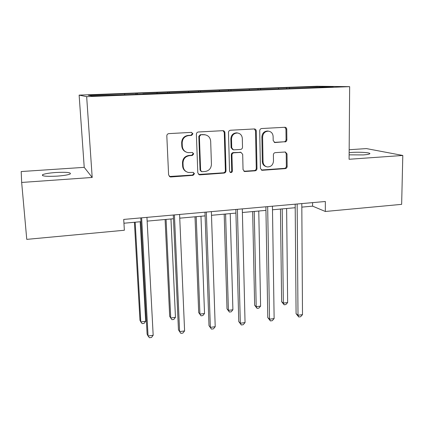 <?xml version="1.0" encoding="UTF-8"?>
<svg xmlns="http://www.w3.org/2000/svg" width="424" height="424" viewBox="0 0 424 424"><rect width="100%" height="100%" fill="white"/><g stroke="black" fill="none" stroke-linecap="round" stroke-linejoin="round"><path stroke-width="0.64" d="M192.947 133.82L191.42 132.378L168.863 133.613C167.57 133.82 166.886 134.588 166.817 135.929L168.604 174.974L170.257 176.93L170.819 176.967L193.074 175.34L194.468 173.75L193.307 172.388L188.479 172.489C185.277 171.688 183.491 169.595 183.136 166.213L183.004 162.996C183.237 158.804 185.383 156.366 189.433 155.682L192.305 155.497L193.71 153.901L192.47 152.502L188.039 152.629C184.62 151.914 182.712 149.762 182.304 146.179L182.172 142.925C182.41 138.685 184.567 136.237 188.643 135.585L191.537 135.42L192.947 133.82M186.173 152.084C183.513 150.976 182.055 148.941 181.79 145.978L181.657 142.734C181.896 138.51 184.043 136.067 188.108 135.42L190.991 135.256L192.401 133.661L191.606 132.378M169.356 176.501L192.533 175.059L193.922 173.469L193.408 172.409M186.369 171.704C184.08 170.522 182.829 168.604 182.622 165.954L182.49 162.747C182.723 158.565 184.864 156.138 188.903 155.46L191.765 155.274L193.164 153.684L192.523 152.508M349.122 154.845L363.251 154.924C366.744 154.67 368.875 154.315 369.643 153.854C371.747 152.693 359.971 151.824 351.459 152.454L349.138 152.656M55.73 172.504C49.094 173.003 44.716 173.734 42.585 174.699C41.42 176.177 46.317 176.649 57.272 176.124C63.939 175.61 68.269 174.879 70.262 173.935C71.301 172.462 66.457 171.985 55.73 172.504M284.96 141.961C286.131 141.759 286.767 141.028 286.868 139.766L286.757 129.251C286.656 128.09 286.073 127.428 285.002 127.269L261.666 128.53C260.469 128.726 259.822 129.468 259.721 130.756L260.416 168.365L262.006 170.268L262.414 170.284L285.257 168.619C286.417 168.413 287.048 167.687 287.149 166.436L287.016 153.928L285.379 151.999L275.303 152.635C274.127 152.836 273.485 153.567 273.39 154.834L273.48 161.083C273.051 164.973 271 166.923 267.332 166.929C264.719 166.356 263.288 164.65 263.044 161.809L262.61 137.079C262.965 133.332 264.894 131.355 268.403 131.154C271.27 131.61 272.844 133.38 273.12 136.464L273.183 140.593L274.885 142.554L284.165 141.78C285.331 141.584 285.962 140.858 286.067 139.597L285.951 129.108L284.78 127.269M349.09 159.27L402.8 155.465L401.645 204.352L325.335 211.481L325.346 201.495L123.713 219.425L124.359 230.253L26.76 239.369L21.661 182.453L92.194 177.46L86.66 96.651L349.652 86.655L349.09 159.27M224.911 132.691C224.789 131.52 224.169 130.841 223.056 130.661L198.39 131.997C197.128 132.198 196.455 132.961 196.376 134.281L197.807 172.87L199.45 174.815L199.953 174.842L224.047 173.082C225.266 172.87 225.918 172.123 226.003 170.84L224.911 132.691L224.275 132.537L223.029 130.661M230.46 130.242L254.442 128.944C255.534 129.113 256.138 129.781 256.25 130.947L256.981 168.609C256.891 169.87 256.244 170.612 255.057 170.824L244.648 171.529L243.042 169.616L242.682 154.352L240.975 152.391L233.9 152.815C232.681 153.022 232.023 153.769 231.939 155.057L232.363 171.01C232.251 172.065 231.695 172.579 230.683 172.563L229.548 171.217L228.483 132.495C228.568 131.191 229.225 130.438 230.46 130.242M86.66 96.651L79.129 95.119L316.966 86.258L349.652 86.655M286.656 88.515L286.645 87.683L123.479 93.784L88.34 95.262L91.764 95.877L142.83 94.133M286.645 87.683L320.051 86.586L333.232 86.761L304.443 88.017L142.851 93.948M278.61 88.823L278.356 88.144M260.76 89.57L260.49 88.817M249.418 89.925L249.185 89.241M231.133 90.794L230.857 89.925M219.468 91.054L219.256 90.36M200.7 91.944L200.451 91.065M188.733 92.215L188.542 91.51M169.462 93.126L169.24 92.236M157.182 93.407L157.013 92.692M137.387 94.34L137.191 93.434M124.783 94.632L124.635 93.905M92.194 177.46L84.228 167.353L21.2 171.54L21.661 182.453M402.8 155.465L366.421 148.586L349.164 149.736M84.228 167.353L79.129 95.119M301.824 207.124L312.61 206.149L325.335 211.481M123.941 223.225L140.959 221.683M147.144 221.127L173.464 218.742M179.749 218.174L205.11 215.88M211.491 215.302L235.929 213.092M242.396 212.504L265.949 210.373M272.494 209.779L295.21 207.723M319.733 87.27L320.051 86.586M289.64 88.404L289.38 87.731M312.599 202.63L312.61 206.149M135.966 94.393L135.908 93.317M167.681 93.195L167.634 92.13M198.575 92.024L198.538 90.975M228.679 90.725L228.658 89.851M274.885 142.554L274.408 142.443M258.031 89.597L258.015 88.754M198.644 174.471L223.416 172.807C224.635 172.595 225.287 171.847 225.372 170.575L224.275 132.537M200.796 134.901L199.391 136.502L200.616 170.331L201.776 171.699L205.094 171.497C209.064 170.808 211.179 168.397 211.433 164.268L210.675 141.245C210.272 137.53 208.295 135.362 204.734 134.747L200.229 134.742L198.824 136.332L199.391 136.502M201.14 171.413L200.054 170.066L198.824 136.332M205.582 134.88L203.817 134.731M200.229 134.742L203.239 134.572M243.933 171.259L254.347 170.559C255.529 170.347 256.17 169.611 256.266 168.355L255.524 130.804L254.31 128.938M240.954 152.386L233.237 152.603C232.023 152.81 231.372 153.552 231.287 154.834L231.716 170.745L232.363 171.01M230.078 172.298C231.064 172.287 231.61 171.773 231.716 170.745M242.305 138.372C241.993 135.277 240.382 133.486 237.461 132.998C233.831 133.178 231.843 135.182 231.509 139.003L231.743 147.87L233.481 149.852L240.556 149.434C241.77 149.227 242.422 148.485 242.512 147.197L242.305 138.372M237.859 133.046L236.788 132.845C233.168 133.025 231.191 135.023 230.852 138.828L231.509 139.003M232.813 149.646L231.091 147.669L230.852 138.828M274.264 142.379L284.165 141.78M268.604 131.17L267.65 131.005C264.147 131.207 262.223 133.178 261.873 136.915L262.61 137.079M266.097 166.584C263.765 165.848 262.504 164.178 262.313 161.571L261.873 136.915M261.317 170.013L284.462 168.365C285.622 168.158 286.248 167.432 286.354 166.192L286.216 153.716L285.219 151.988M134.408 222.277L139.962 320.268L140.81 321.917L145.66 321.281L140.19 221.757M135.182 222.208L140.81 321.917L142.146 323.639L144.075 323.38L145.66 321.281M140.752 217.91L147.107 334.128L148.061 335.978L141.627 217.835M153.175 335.273L151.485 337.462L149.444 337.743L148.061 335.978L153.175 335.273L146.942 217.358M165.095 219.5L169.685 316.368L170.729 317.974L175.457 317.348L170.967 218.97M166.086 219.409L170.729 317.974L171.943 319.68L173.829 319.431L175.457 317.348M195.013 216.791L198.692 312.567L199.916 314.12L204.527 313.511L200.971 216.256M196.211 216.685L199.916 314.12L201.018 315.827L198.692 312.567M204.527 313.511L202.858 315.583L201.018 315.827M173.299 215.016L178.451 329.824L179.617 331.616L174.418 214.915M184.599 330.932L182.855 333.105L180.868 333.381L179.617 331.616L184.599 330.932L179.591 214.459M204.983 212.201L208.99 325.632L210.357 327.37L206.334 212.079M215.212 326.703L213.42 328.854L211.486 329.125L210.357 327.37L215.212 326.703L211.369 211.629M211.486 329.125L208.99 325.632M224.195 214.152L226.999 308.852L228.398 310.363L232.898 309.769L230.227 213.606M225.589 214.025L228.398 310.363L229.395 312.059L226.999 308.852M232.898 309.769L231.191 311.82L229.395 312.059M252.667 211.576L254.638 305.227L256.202 306.695L260.596 306.117L258.773 211.025M254.246 211.433L256.202 306.695L257.092 308.386L254.638 305.227M260.596 306.117L258.847 308.153L257.092 308.386M280.455 209.059L281.626 301.687L283.349 303.118L287.642 302.55L286.624 208.502M282.209 208.899L283.349 303.118L284.144 304.792L281.626 301.687M287.642 302.55L285.856 304.57L284.144 304.792M235.834 209.456L238.754 321.546L240.318 323.231L237.403 209.318M245.046 322.579L243.212 324.715L241.325 324.98L240.318 323.231L245.046 322.579L242.305 208.878M241.325 324.98L238.754 321.546M265.89 206.779L267.777 317.56L269.521 319.198L267.666 206.626M274.132 318.562L272.256 320.682L270.417 320.936L269.521 319.198L274.132 318.562L272.441 206.202M270.417 320.936L267.777 317.56M295.178 204.177L296.084 313.675L298.003 315.265L297.15 204.002M302.498 314.645L300.584 316.744L298.788 316.993L298.003 315.265L302.498 314.645L301.803 203.589M298.788 316.993L296.084 313.675M188.108 135.42L188.643 135.585M181.657 142.734L182.172 142.925M181.79 145.978L182.304 146.179M191.765 155.274L192.305 155.497M188.903 155.46L189.433 155.682M182.49 162.747L183.004 162.996M182.622 165.954L183.136 166.213M192.533 175.059L193.074 175.34M170.342 176.67L170.819 176.967M190.991 135.256L191.537 135.42M225.372 170.575L226.003 170.84M223.416 172.807L224.047 173.082M199.391 174.556L199.953 174.842M200.054 170.066L200.616 170.331M255.524 130.804L256.25 130.947M256.266 168.355L256.981 168.609M254.347 170.559L255.057 170.824M244.394 171.28L245.077 171.55M239.952 152.168L240.631 152.38M233.237 152.603L233.9 152.815M231.287 154.834L231.939 155.057M231.091 147.669L231.743 147.87M274.392 142.379L275.16 142.559M262.313 161.571L263.044 161.809M286.216 153.716L287.016 153.928M286.354 166.192L287.149 166.436M284.462 168.365L285.257 168.619M261.682 170.024L262.414 170.284M285.951 129.108L286.757 129.251M286.067 139.597L286.868 139.766M42.67 175.679L42.585 174.699M169.786 176.638L170.257 176.93M198.888 174.529L199.45 174.815M204.156 134.588L204.734 134.747M243.964 171.264L244.648 171.529M240.297 152.179L240.975 152.391M230.115 172.324L230.683 172.563M236.788 132.845L237.461 132.998M267.65 131.005L268.403 131.154M261.348 170.035L262.006 170.268"/></g></svg>
